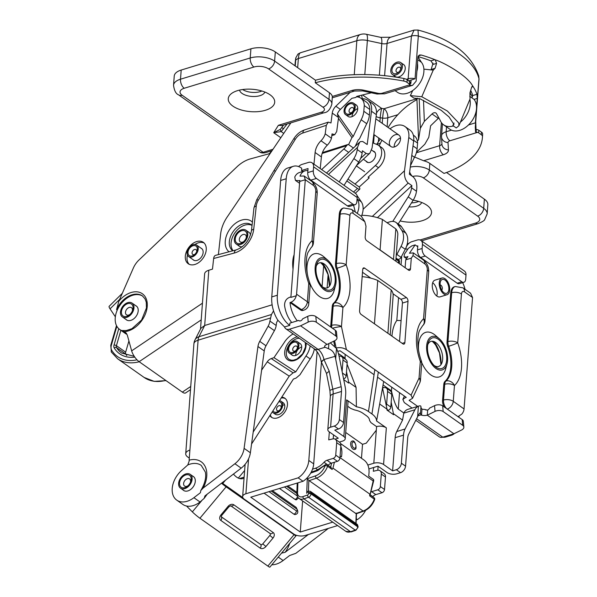 <?xml version="1.0" encoding="UTF-8"?>
<svg xmlns="http://www.w3.org/2000/svg" width="597" height="597" viewBox="0 0 597 597"><rect width="100%" height="100%" fill="white"/><g stroke="black" fill="none" stroke-linecap="round" stroke-linejoin="round"><path stroke-width="0.9" d="M189.204 248.822A5.821 3.963 -54.8 0 0 188.816 255.165A5.821 3.963 -54.8 0 0 194.428 254.688A5.821 3.963 -54.8 0 0 196.883 251.203A5.821 3.963 -54.8 0 0 195.212 245.68A5.821 3.963 -54.8 0 0 189.204 248.822M196.629 251.807A2.91 1.985 -54.8 0 0 195.503 249.434A2.91 1.985 -54.8 0 0 192.659 251.046A2.91 1.985 -54.8 0 0 192.368 254.091A2.91 1.985 -54.8 0 0 194.913 254.247M196.756 253.218A6.985 4.761 -54.8 0 0 196.659 245.106A6.985 4.761 -54.8 0 0 188.749 248.083A6.985 4.761 -54.8 0 0 188.615 256.531A6.985 4.761 -54.8 0 0 196.756 253.218M205.92 246.195A13.097 8.925 -54.8 0 0 203.316 242.322A13.097 8.925 -54.8 0 0 188.473 247.889A13.097 8.925 -54.8 0 0 188.234 263.74A13.097 8.925 -54.8 0 0 200.928 260.702A13.097 8.925 -54.8 0 0 205.92 246.195M204.129 243.009A13.097 8.925 -54.8 0 0 194.898 244.494M187.443 255.083A13.097 8.925 -54.8 0 0 189.159 264.277M413.721 140.377L417.587 143.101A15.238 10.38 -54.8 0 0 414.161 135.728L413.34 135.153M347.544 116.005A7.045 4.798 -54.8 0 0 348.014 116.408A7.045 4.798 -54.8 0 0 355.999 113.408A7.045 4.798 -54.8 0 0 356.125 104.885A7.045 4.798 -54.8 0 0 355.588 104.579M201.032 248.188A7.045 4.798 125.2 0 1 201.57 248.494A7.045 4.798 125.2 0 1 201.435 257.016A7.045 4.798 125.2 0 1 193.458 260.016A7.045 4.798 125.2 0 1 192.988 259.613M125.997 319.462A8.5 5.791 -54.8 0 0 126.519 319.902A8.5 5.791 -54.8 0 0 136.146 316.283A8.5 5.791 -54.8 0 0 136.303 306A8.5 5.791 -54.8 0 0 135.72 305.657M355.245 146.295L358.237 140.004L359.484 138.855L366.715 123.683A17.462 11.895 -54.8 0 0 369.379 115.176L369.849 109.49L364.274 105.565A15.238 10.38 -54.8 0 0 360.842 98.184A15.238 10.38 -54.8 0 0 356.402 96.826M369.849 109.49A15.238 10.38 -54.8 0 0 366.416 102.109L360.842 98.184M366.715 123.683L361.14 119.758L353.185 136.452L351.939 137.601L348.596 144.631L347.82 144.526L346.551 145.698A11.641 7.933 125.2 0 1 343.82 148.981L321.656 169.578M201.196 319.895L139.131 361.692A9.313 3.336 -124 0 1 131.653 350.857L127.616 336.23A17.462 11.895 -54.8 0 0 126.079 332.969L122.907 330.544L126.28 330.551L131.937 328.701L141.601 320.007L146.437 308.007L146.265 302.224L145.056 298.91L142.377 295.896A20.261 13.806 -54.8 0 0 116.549 309.612L118.87 301.179L133.325 268.083A17.462 11.895 -54.8 0 1 139.026 259.949L237.531 166.287A9.313 6.343 -54.8 0 1 238.367 165.556A29.111 19.828 -54.8 0 1 250.344 158.906L270.165 153.474M376.714 144.429L380.498 143.079M411.788 155.421L414.452 157.302L410.467 165.667M361.14 119.758A17.462 11.895 -54.8 0 0 363.804 111.251L369.379 115.176M364.274 105.565L363.804 111.251M116.549 309.612L117.251 310.097A20.261 13.806 -54.8 0 0 119.743 329.514A20.261 13.806 -54.8 0 0 123.042 330.999L126.31 333.305M119.743 329.514L125.318 333.439A20.261 13.806 -54.8 0 0 126.907 334.342M122.907 330.544L122.348 330.514L123.042 330.999M190.495 389.662L185.637 392.93A9.313 3.336 -124 0 1 182.339 392.117L190.734 386.468M139.131 361.692L182.339 392.117M414.452 157.302A17.462 11.895 -54.8 0 0 417.116 148.795L417.587 143.101M142.713 296.142A20.261 13.806 -54.8 0 0 117.251 310.097M337.402 113.915L353.185 136.452M417.385 141.108L417.407 140.907A14.552 9.918 -54.8 0 0 417.102 139.937M176.764 500.137A20.38 13.88 125.2 0 1 182.063 470.078L187.779 464.959L189.182 461.071A2.918 1.604 -107 0 1 189.145 460.168A25.037 17.052 125.2 0 1 203.159 488.055L200.779 490.562L200.42 492.712L193.906 497.697A20.38 13.88 125.2 0 1 176.764 500.137L182.891 504.45A20.38 13.88 -54.8 0 0 200.032 502.01L204.152 498.376L204.95 495.898L241.173 468.152A17.462 11.895 125.2 0 0 250.374 452.765L264.232 350.939A11.641 7.933 125.2 0 1 266.001 345.775L274.404 330.641A11.641 7.933 125.2 0 0 276.18 325.477L276.59 322.455L277.874 320.231M289.709 543.36A22.126 15.074 -54.8 0 1 285.09 552.337L281.553 553.128M233.099 250.718A16.007 10.91 125.2 0 1 235.33 232.255A16.007 10.91 125.2 0 1 252.038 225.375L251.33 224.756A16.007 10.91 -54.8 0 0 233.285 231.442A16.007 10.91 -54.8 0 0 232.726 250.815M417.49 63.491A19.35 13.179 125.2 0 1 416.893 71.312M401.43 88.699A19.35 13.179 125.2 0 1 400.326 89.035M417.781 59.722L421.385 62.26A19.35 13.179 125.2 0 1 418.131 85.431A19.35 13.179 125.2 0 1 397.303 92.214L395.065 90.64M469.891 99.423A19.35 13.179 125.2 0 1 460.847 121.788M453.421 125.952A19.35 13.179 125.2 0 1 443.646 124.848A19.35 13.179 125.2 0 1 440.243 120.445L436.519 113.714A4.075 2.776 125.2 0 0 435.922 113.049A4.075 2.776 125.2 0 0 432.027 113.945L438.295 118.363A4.075 2.776 125.2 0 1 438.832 117.9M469.749 96.318L474.003 99.318A19.35 13.179 125.2 0 1 470.742 122.482A19.35 13.179 125.2 0 1 449.914 129.265L443.646 124.848M271.829 564.769A20.38 13.88 -54.8 0 0 283.112 560.516L289.62 555.523L295.843 553.322L327.596 529.002A17.462 11.895 125.2 0 0 328.335 528.405M248.158 231.785A8.5 5.791 125.2 0 1 248.748 232.129A8.5 5.791 125.2 0 1 250.531 235.024M242.292 246.725A8.5 5.791 125.2 0 1 238.957 246.024A8.5 5.791 125.2 0 1 238.442 245.591M192.801 476.182A8.5 5.791 125.2 0 1 193.391 476.525A8.5 5.791 125.2 0 1 194.592 484.294A8.5 5.791 125.2 0 1 187.674 490.973A8.5 5.791 125.2 0 1 183.6 490.428A8.5 5.791 125.2 0 1 183.085 489.988M244.061 478.07A17.462 9.604 -107 0 1 242.912 478.57A17.462 9.604 -107 0 1 233.457 474.063M331.469 138.25L332.036 133.877L334.738 134.698L336.715 131.519L338.477 117.945L337.38 113.967A8.731 5.948 -54.8 0 1 340.38 109.423L335.85 106.229A8.731 5.948 -54.8 0 0 332.253 113.109L330.984 122.96L328.283 122.131L326.305 125.318L325.201 133.832L331.469 138.25A11.641 7.933 125.2 0 1 327.268 145.183A14.552 9.918 125.2 0 0 321.395 156.921L320.223 168.57M272.128 304.806L204.689 325.484L200.89 328.313L195.025 339.85A10.477 7.604 27 0 1 198.965 336.73L271.441 314.515L269.911 321.059A11.641 7.933 125.2 0 1 268.135 326.231L259.732 341.357L266.001 345.775M189.145 460.168L189.898 450.078A10.477 5.06 -175.7 0 0 185.719 453.72A10.477 5.06 -175.7 0 0 187.801 457.063L189.301 458.115M203.159 488.055L234.905 463.735L241.173 468.152M259.732 341.357A11.641 7.933 125.2 0 0 257.956 346.521L244.098 448.347A17.462 11.895 125.2 0 1 234.905 463.735M335.85 106.229L350.178 92.363M218.39 254.598L220.651 233.957A29.111 19.828 125.2 0 1 227.129 217.084L290.881 122.84M285.09 552.337L308.41 534.479M417.407 140.907L418.557 139.795L420.363 128.295L419.176 98.52M417.303 98.124L416.952 99.617L418.557 139.795M416.952 99.617A58.215 39.663 -54.8 0 0 389.983 124.639L388.08 127.46M376.625 144.392L380.252 139.034M271.441 314.515L273.545 310.865M436.571 63.372L433.235 64.386L430.907 60.857L434.84 59.655A3.224 2.425 -120.8 0 1 435.235 59.849L436.571 63.372A140.049 95.408 125.2 0 1 435.086 68.297L433.221 70.147L421.788 96.744L447.369 111.027L458.787 122.989L458.899 125.758L470.033 99.005L469.943 92.826L472.436 96.818M416.49 152.28L424.833 144.213L428.803 137.295L430.609 125.795L438.295 118.363M423.497 100.289L424.34 121.378L432.027 113.945M424.34 121.378L420.363 128.295M244.636 470.503L238.293 478.078M293.873 258.068L292.754 261.598M417.997 56.864L421.385 62.26M371.349 92.789L356.879 96.363L355.737 97.468L351.857 98.311L340.38 109.423M326.305 125.318L302.858 133.004A11.641 7.933 -54.8 0 0 295.269 139.347L293.814 138.72L273.963 170.585L275.448 171.167L258.292 200.211A11.641 7.933 -54.8 0 0 256.255 206.077L253.725 229.211A21.835 14.873 125.2 0 1 234.255 253.061L213.644 258.501L212.487 269.12L208.801 270.247L204.689 325.484L198.965 336.73A10.477 5.761 -107 0 0 198.092 340.186L189.898 450.078M213.644 258.501A5.821 3.313 -104.8 0 1 215.644 255.329L236.248 249.882A5.821 3.313 75.2 0 0 234.255 253.061M200.517 329.051L204.629 273.881A10.477 5.06 4.3 0 1 208.801 270.247M313.955 164.16L315.119 152.504A14.552 9.918 125.2 0 1 320.992 140.765L327.268 145.183M325.201 133.832A11.641 7.933 125.2 0 1 320.992 140.765M187.779 464.959A22.126 15.074 125.2 0 1 201.234 465.384L205.264 471.936C205.905 474.16 206.637 480.764 200.779 490.562M195.025 339.85A10.477 10.477 0 0 0 193.913 343.82L193.913 343.82A10.477 5.06 4.3 0 1 198.092 340.186L270.322 318.037M299.269 338.238A12.224 8.328 -54.8 0 0 288.15 346.342A12.224 8.328 -54.8 0 0 288.276 358.67A12.224 8.328 -54.8 0 0 289.038 359.319L291.254 360.215L293.343 360.237L296.925 359.036L302.642 353.827L305.5 346.924L305.276 342.469M291.552 354.678A7.045 4.798 -54.8 0 0 292.023 355.081A7.045 4.798 -54.8 0 0 299.754 352.424A7.045 4.798 -54.8 0 0 300.575 343.939A7.045 4.798 -54.8 0 0 300.134 343.566A7.045 4.798 -54.8 0 0 299.597 343.253M251.561 444.019L293.403 379.065L296.045 378.095L299.94 374.804L310.164 358.939A18.776 12.791 -54.8 0 0 314.358 348.864M225.457 480.197L222.741 483.443L242.845 497.592M221.517 483.212A6.985 0.612 39.9 0 0 226.121 486.846L199.913 518.233L267.859 566.075L294.067 534.696A6.985 0.612 39.9 0 0 296.052 535.77A6.985 0.612 39.9 0 0 295.582 534.987M199.913 518.233A6.985 0.612 -140.1 0 1 192.346 511.875L186.54 506.025M296.052 535.77L269.844 567.15A6.985 0.612 -140.1 0 1 267.859 566.075M295.761 371.856L293.12 372.834L289.217 376.117L267.277 361.804A6.985 5.112 -56.9 0 1 271.277 358.588L273.971 357.648L295.761 371.856L305.985 355.991L310.164 358.939M305.985 355.991A18.776 12.791 -54.8 0 0 310.171 345.917M293.142 333.924A18.776 12.791 -54.8 0 0 283.896 343.044L273.971 357.648M226.121 486.846L294.067 534.696M253.188 432.049L289.217 376.117M267.277 361.804L261.62 370.125M221.203 516.703A1.746 1.269 135.2 0 0 221.248 516.741L260.628 544.471A1.746 1.269 135.2 0 0 262.784 543.867L269.851 535.412A1.746 1.269 135.2 0 0 270.068 533.472M221.95 482.883L222.741 483.443M115.348 316.798L110.057 308.843A8.731 1.634 -134.6 0 1 109.147 306.313L122.303 293.314M271.725 151.168L269.09 153.772M134.81 357.148A40.171 27.365 125.2 0 1 114.266 348.044A4.657 3.172 125.2 0 1 114.042 344.984A1.746 0.575 16.2 0 1 116.415 345.693L125.646 352.193A2.91 1.985 -54.8 0 0 125.788 354.103A38.424 26.178 -54.8 0 0 126.751 355.528M125.646 352.193L128.915 340.939M297.925 346.118A5.821 3.963 -54.8 0 0 293.045 342.514A5.821 3.963 -54.8 0 0 288.747 350.245A5.821 3.963 -54.8 0 0 295.082 351.23A5.821 3.963 -54.8 0 0 297.537 347.745A5.821 3.963 -54.8 0 0 297.925 346.118M297.284 348.349A2.91 1.985 -54.8 0 0 297.351 347.961A2.91 1.985 -54.8 0 0 295.037 346.111A2.91 1.985 -54.8 0 0 292.717 349.782A2.91 1.985 -54.8 0 0 295.567 350.79M287.732 348.849A6.985 4.761 -54.8 0 0 289.269 353.073A6.985 4.761 -54.8 0 0 297.187 350.103A6.985 4.761 -54.8 0 0 297.313 341.648A6.985 4.761 -54.8 0 0 291.5 342.439A6.985 4.761 -54.8 0 0 287.732 348.849M189.786 483.548A7.276 4.955 -54.8 0 0 190.667 481.742A7.276 4.955 -54.8 0 0 186.249 474.802A7.276 4.955 -54.8 0 0 179.57 484.286A7.276 4.955 -54.8 0 0 187.6 486.1A7.276 4.955 -54.8 0 0 189.786 483.548M190.428 482.324A4.366 2.978 -54.8 0 0 187.503 478.645A4.366 2.978 -54.8 0 0 183.615 484.167A4.366 2.978 -54.8 0 0 188.07 485.682M180.227 478.615A8.44 5.754 -54.8 0 0 180.503 488.167A8.44 5.754 -54.8 0 0 190.062 484.577A8.44 5.754 -54.8 0 0 190.219 474.361A8.44 5.754 -54.8 0 0 180.227 478.615M128.333 303.492A7.276 4.955 -54.8 0 0 121.43 312.918A7.276 4.955 -54.8 0 0 129.467 314.843A7.276 4.955 -54.8 0 0 132.534 310.485A7.276 4.955 -54.8 0 0 128.333 303.492M132.295 311.067A4.366 2.978 -54.8 0 0 129.631 307.328A4.366 2.978 -54.8 0 0 125.474 312.768A4.366 2.978 -54.8 0 0 129.937 314.425M125.952 317.559A8.44 5.754 -54.8 0 0 133.176 311.082A8.44 5.754 -54.8 0 0 132.086 303.104A8.44 5.754 -54.8 0 0 122.527 306.694A8.44 5.754 -54.8 0 0 122.37 316.91A8.44 5.754 -54.8 0 0 125.952 317.559M243.621 230.546A7.276 4.955 -54.8 0 0 235.24 239.218A7.276 4.955 -54.8 0 0 243.307 241.949A7.276 4.955 -54.8 0 0 246.374 237.591A7.276 4.955 -54.8 0 0 243.621 230.546M246.136 238.173A4.366 2.978 -54.8 0 0 244.345 234.397A4.366 2.978 -54.8 0 0 239.322 239.382A4.366 2.978 -54.8 0 0 243.777 241.531M238.099 244.733A8.44 5.754 -54.8 0 0 246.539 239.181A8.44 5.754 -54.8 0 0 245.927 230.211A8.44 5.754 -54.8 0 0 236.367 233.8A8.44 5.754 -54.8 0 0 236.203 244.016A8.44 5.754 -54.8 0 0 238.099 244.733M346.633 106.318A5.821 3.963 -54.8 0 0 345.648 113.064A5.821 3.963 -54.8 0 0 351.424 112.796A5.821 3.963 -54.8 0 0 353.879 109.311A5.821 3.963 -54.8 0 0 352.454 103.878A5.821 3.963 -54.8 0 0 346.633 106.318M353.625 109.915A2.91 1.985 -54.8 0 0 352.626 107.572A2.91 1.985 -54.8 0 0 349.872 108.848A2.91 1.985 -54.8 0 0 349.29 112.079A2.91 1.985 -54.8 0 0 351.909 112.355M353.23 112.057A6.985 4.761 -54.8 0 0 353.655 103.214A6.985 4.761 -54.8 0 0 345.738 106.184A6.985 4.761 -54.8 0 0 345.611 114.639A6.985 4.761 -54.8 0 0 353.23 112.057M372.938 151.019A6.403 4.366 125.2 0 1 374.17 151.534A6.403 4.366 125.2 0 1 375.095 152.571A6.403 4.366 125.2 0 1 373.423 160.071A6.403 4.366 125.2 0 1 366.797 162.003A6.403 4.366 125.2 0 1 365.901 161.018M372.737 142.84L377.177 144.616A13.97 9.522 125.2 0 1 378.528 145.34L381.662 147.549A13.97 9.522 125.2 0 1 378.513 167.735L368.103 177.205L369.147 177.943L359.207 186.988L347.991 179.093M378.528 145.34A13.97 9.522 125.2 0 1 375.379 165.526L355.021 184.048M369.147 177.943L368.513 176.831M353.521 192.018L357.476 188.421L346.835 180.928M357.476 188.421A6.985 1.59 47.7 0 0 359.722 189.212A6.985 1.59 47.7 0 0 359.207 186.988M269.881 415.579A11.641 7.933 -54.8 0 0 271.441 417.258A11.641 7.933 -54.8 0 0 277.374 417.915A11.641 7.933 -54.8 0 0 286.575 408.669A11.641 7.933 -54.8 0 0 284.851 398.221A11.641 7.933 -54.8 0 0 281.724 397.192M285.351 398.617A11.641 7.933 -54.8 0 0 281.194 398.02M270.292 414.937A11.641 7.933 -54.8 0 0 271.986 417.594M400.505 138.094A6.985 4.761 -54.8 0 0 400.274 138.161A6.985 4.761 -54.8 0 0 394.236 146.996M395.393 134.721A6.985 4.761 -54.8 0 0 389.871 140.273A6.985 4.761 -54.8 0 0 390.908 146.541A6.985 4.761 -54.8 0 0 398.826 143.564A6.985 4.761 -54.8 0 0 398.953 135.116A6.985 4.761 -54.8 0 0 395.393 134.721M352.051 116.646A6.985 4.761 125.2 0 1 357.715 108.602M295.716 355.446A6.985 4.761 125.2 0 1 301.724 346.917M283.493 405.072A6.985 4.761 125.2 0 1 284.612 404.856M272.262 411.885A6.985 4.761 -54.8 0 0 273.083 412.714A6.985 4.761 -54.8 0 0 277.157 412.923A6.985 4.761 -54.8 0 0 282.269 407.266A6.985 4.761 -54.8 0 0 281.127 401.288L283.217 402.766A6.985 4.761 125.2 0 1 283.082 411.214A6.985 4.761 125.2 0 1 275.172 414.184M321.44 362.185L313.694 463.884A17.462 11.895 125.2 0 1 303.037 481.279L250.777 497.197L300.261 532.039L302.627 500.928M279.463 488.458L295.03 499.42A4.075 2.246 73.1 0 0 296.493 499.764L298.537 497.973M264.061 493.152L293.911 514.174A4.075 2.246 73.1 0 0 295.366 514.51C298.396 513.756 298.582 511.323 295.933 507.211A2.91 1.985 -54.8 0 1 296.582 508.89L271.165 490.988M390.035 128.833A17.462 11.895 125.2 0 1 404.99 126.549A17.462 11.895 125.2 0 1 408.781 137.504L404.482 170.772C404.087 176.331 405.333 180.421 408.221 183.033L411.885 185.615L377.438 217.651M300.261 532.039L332.753 522.144M411.885 185.615L411.602 187.824A17.462 11.895 125.2 0 1 408.206 196.898L392.774 221.39M248.561 458.839L245.897 493.764L298.157 477.846L303.037 481.279M317.104 351.655L308.813 460.451A17.462 11.895 125.2 0 1 298.157 477.846M323.634 265.941L322.074 286.426M361.663 98.766A17.462 11.895 -54.8 0 1 367.7 100.289A17.462 11.895 -54.8 0 1 371.491 111.251L367.2 144.519L362.692 141.482L360.461 141.601L359.7 142.146L357.521 147.332L357.237 149.541A17.462 11.895 125.2 0 1 353.849 158.623L339.171 181.913M379.214 145.825L381.864 140.168M360.633 158.392L366.058 153.347L368.05 153.989L369.901 153.138L372.08 147.952L376.371 114.684A17.462 11.895 -54.8 0 0 372.58 103.729L367.7 100.289M337.633 525.576L305.134 535.479A8.149 3.925 -175.6 0 1 293.754 534.024L244.27 499.182A8.149 3.925 -175.6 0 1 242.651 496.577L245.106 464.339M404.99 126.549L409.863 129.982A17.462 11.895 125.2 0 1 413.654 140.937L409.363 174.205L413.02 176.787C415.908 179.398 417.154 183.488 416.758 189.048L416.475 191.256A17.462 11.895 125.2 0 1 413.087 200.338L398.184 223.987M356.275 518.771L357.394 519.562A17.462 11.895 125.2 0 0 365.618 510.338M366.058 153.347L362.401 150.765L362.118 152.974A17.462 11.895 125.2 0 1 358.73 162.056L344.051 185.354M356.237 519.912L357.394 519.562M328.096 274.836L327.104 287.933M245.897 493.764A8.149 3.925 -175.6 0 0 242.651 496.577M312.529 469.152L315.537 468.242A18.082 12.321 -54.8 0 0 324.044 462.272A5.821 3.963 -54.8 0 1 327.044 460.265L333.223 458.384A2.91 1.985 -54.8 0 0 335.738 455.13L336.693 442.668A5.821 3.963 -54.8 0 0 335.395 439.325A5.821 3.963 -54.8 0 0 332.716 438.922L328.731 439.87L329.335 431.922M342.991 360.013A5.821 3.963 -54.8 0 0 341.693 356.67L345.872 359.61A5.821 3.963 -54.8 0 1 347.17 362.954L342.991 360.013L342.111 371.498M341.693 356.67A5.821 3.963 -54.8 0 0 339.081 356.245M357.073 198.808L357.133 198.905A17.462 11.895 125.2 0 1 357.207 213.375M385.475 477.018L381.296 474.078A5.821 3.963 -54.8 0 0 379.998 470.727L384.177 473.675A5.821 3.963 -54.8 0 1 385.475 477.018L384.528 489.488A2.91 1.985 -54.8 0 1 382.005 492.734L377.826 489.794L371.64 491.674A5.821 3.963 -54.8 0 0 370.909 491.958M377.826 489.794A2.91 1.985 -54.8 0 0 380.341 486.54L381.296 474.078M379.998 470.727A5.821 3.963 -54.8 0 0 377.319 470.324L373.334 471.279L373.625 467.503M386.244 405.445A2.91 1.985 -54.8 0 0 386.625 404.132L387.587 391.423A5.821 3.963 -54.8 0 0 386.296 388.072A5.821 3.963 -54.8 0 0 383.326 387.752L382.543 387.99M387.035 222.688L390.042 221.778A11.641 7.933 125.2 0 1 395.975 222.427L400.154 225.375A11.641 7.933 125.2 0 1 401.565 226.815L405.915 233.255A17.462 11.895 125.2 0 1 405.244 249.307L401.057 257.367L396.871 254.419A2.91 1.985 125.2 0 1 396.236 255.329M396.871 254.419L401.065 246.367A17.462 11.895 125.2 0 0 401.736 230.308L397.386 223.875A11.641 7.933 125.2 0 0 395.975 222.427M356.961 195.413L356.961 195.406A11.641 7.933 125.2 0 1 356.961 195.413L361.312 201.846A17.462 11.895 125.2 0 1 361.394 216.323M347.17 362.954L346.2 375.67L342.409 373.006M343.596 378.953L343.685 378.923A2.91 1.985 -54.8 0 0 346.2 375.67M333.522 434.87L333.216 438.832M328.126 465.332A18.082 12.321 -54.8 0 0 328.231 465.22A5.821 3.963 -54.8 0 1 331.223 463.212L337.402 461.324A2.91 1.985 -54.8 0 0 339.924 458.078L340.872 445.608A5.821 3.963 -54.8 0 0 339.574 442.265L335.395 439.325M317.776 469.817L315.537 468.242M401.057 257.367A2.91 1.985 125.2 0 1 397.46 259.091A2.91 1.985 125.2 0 1 397.303 258.956M387.617 410.535L388.289 410.333A2.91 1.985 -54.8 0 0 390.804 407.079L391.774 394.363A5.821 3.963 -54.8 0 0 390.475 391.02L386.296 388.072M378.117 466.272L377.819 470.235M382.005 492.734L375.826 494.614A5.821 3.963 -54.8 0 0 372.827 496.622L370.2 494.771M370.058 494.861L373.759 480.503L373.506 479.466L368.633 476.025A23.29 15.865 -54.8 0 0 363.812 459.921L340.588 443.571M369.625 494.779L369.759 495.958L373.177 480.973A23.29 15.865 -54.8 0 0 373.506 479.466M334.417 462.235L332.939 468.13L332.111 469.451L330.604 467.302M340.089 455.929L341.454 456.884A23.29 15.865 -54.8 0 0 340.82 446.317M355.857 523.382L356.222 513.711A1.746 0.925 -109.3 0 1 355.872 513.547L363.103 511.017A14.552 9.918 -54.8 0 0 374.282 499.144L369.759 495.958M332.111 469.451L327.589 466.264A14.552 9.918 125.2 0 1 316.41 478.137L309.179 480.667L355.872 513.547M309.179 480.667A1.746 0.925 -109.3 0 1 308.828 480.339L308.433 490.988M356.222 513.711L356.036 513.107L356.222 513.711M297.903 482.846L297.537 492.562A6.985 4.761 -54.8 0 0 302.91 496.629L307.567 494.995A1.164 0.791 -54.8 0 0 308.537 493.667L308.574 492.659A1.164 0.791 -54.8 0 0 307.686 491.98A1.164 0.791 -54.8 0 0 306.709 493.301L308.045 491.107L310.365 491.338A2.91 1.985 125.2 0 1 311.022 492.906L357.715 525.785A2.91 1.985 -54.8 0 0 357.058 524.226L310.365 491.338M306.709 493.301L307.254 478.749L308.828 480.339M272.926 410.848A5.821 3.963 -54.8 0 0 278.896 410.87A5.821 3.963 -54.8 0 0 281.344 407.385A5.821 3.963 -54.8 0 0 278.806 401.721M281.097 407.99A2.91 1.985 -54.8 0 0 278.821 405.766A2.91 1.985 -54.8 0 0 276.53 409.438A2.91 1.985 -54.8 0 0 279.381 410.43M281.127 401.288A6.985 4.761 -54.8 0 0 279.471 400.691M418.684 201.428A12.806 6.171 4.4 0 1 417.042 202.04A12.806 6.171 4.4 0 1 411.49 202.868M400.109 220.935A23.29 11.224 -175.6 0 0 431.474 211.525A23.29 11.224 -175.6 0 0 413.191 200.167M408.952 206.89A12.806 6.179 -175.6 0 0 416.728 206.107A12.806 6.179 -175.6 0 0 421.669 202.465M261.874 91.005A12.806 6.171 4.4 0 1 260.232 91.617A12.806 6.171 4.4 0 1 242.643 89.543M265.419 110.273A23.29 11.224 4.4 0 1 239.695 109.467A23.29 11.224 4.4 0 1 228.464 97.587A23.29 11.224 4.4 0 1 252.337 89.266A23.29 11.224 4.4 0 1 274.672 101.102A23.29 11.224 4.4 0 1 265.419 110.273M264.867 92.042A12.806 6.171 4.4 0 1 259.926 95.684A12.806 6.171 4.4 0 1 247.076 95.639A12.806 6.171 4.4 0 1 239.531 90.117M394.677 76.095A7.336 5 -54.8 0 0 395.154 76.506A7.336 5 -54.8 0 0 403.468 73.386A7.336 5 -54.8 0 0 403.602 64.513A7.336 5 -54.8 0 0 403.057 64.2M287.097 123.997L281.18 131.601L273.724 132.713L278.381 125.31L321.417 112.199A7.567 3.649 -175.6 0 0 322.932 107.169L268.568 68.894A10.477 5.052 -175.6 0 0 253.934 67.021L184.219 88.259A10.477 5.052 -175.6 0 0 182.122 95.221L263.135 152.272A6.985 4.761 -54.8 0 1 259.583 151.884L178.563 94.833C175.966 93.908 174.287 90.714 173.54 85.244A17.462 8.418 4.4 0 1 180.503 79.207L250.218 57.976A17.462 8.418 4.4 0 1 274.613 61.088L328.969 99.371L329.477 92.759L315.283 82.767A107.706 51.917 4.4 0 1 403.729 81.05A5.821 2.806 4.4 0 1 406.982 82.364L409.49 84.132A2.91 1.403 4.4 0 1 410.02 84.744L409.721 85.587L412.624 85.289L416.146 81.132L418.004 56.722L419.445 54.999L421.198 55.021L418.243 55.924M434.84 59.655A101.005 48.685 -175.6 0 0 421.198 55.021M435.235 59.849C442.944 62.103 466.944 75.2 472.6 85.804L473.063 86.677L471.734 87.087M470.69 90.401A96.348 46.447 -175.6 0 1 472.615 95.147A6.985 3.366 4.4 0 1 472.69 95.58L476.958 94.281A101.005 48.685 -175.6 0 0 472.6 85.804M476.958 94.281L477.249 98.43L474.07 99.4M468.511 124.945L475.391 122.848L476.369 109.952M476.555 107.557L477.249 98.43M475.391 122.848L478.966 78.752L478.734 75.938C471.279 54.133 451.033 38.835 417.997 30.037L418.34 35.701L415.057 78.767L408.632 80.849M433.318 70.118L423.9 69.155M458.899 125.758L456.265 127.952L452.854 125.557L453.981 124.43L449.078 116.99L441.228 110.326L420.146 98.848L413.833 98.072L410.348 95.617L412.743 90.505M469.943 92.826A139.899 95.304 -54.8 0 0 471.421 87.908C471.831 86.438 472.376 86.035 473.063 86.677L472.466 86.304M421.788 96.744L410.348 95.617M431.012 69.909L433.064 63.17M471.943 97.863L472.69 95.58M454.056 123.042L452.854 125.557M430.907 60.857A96.348 46.447 -175.6 0 0 418.019 56.596M475.757 129.549A101.005 48.685 -175.6 0 0 475.302 127.146L475.57 131.959L475.757 129.549L476.294 129.564A2.91 1.403 -175.6 0 1 478.816 130.273L481.495 132.161A5.821 2.806 -175.6 0 1 482.66 133.952A107.706 51.917 -175.6 0 1 482.592 135.146L482.398 137.691A107.706 51.917 4.4 0 1 444.026 173.421L429.833 163.421L429.325 170.033L483.689 208.316L484.383 199.159L446.541 172.511M329.477 92.759A14.552 7.015 4.4 0 1 332.313 96.46L352.051 90.453A12.806 6.171 4.4 0 1 363.648 90.192L378.058 93.289A4.657 2.246 -175.6 0 0 382.274 93.192L410.02 84.744L409.9 85.401M475.57 131.959L477.615 132.347A2.91 1.403 4.4 0 1 478.622 132.818L481.301 134.706A5.821 2.806 4.4 0 1 482.466 136.497A107.706 51.917 4.4 0 1 482.398 137.691M477.615 132.347L449.877 140.795A4.657 2.246 -175.6 0 0 448.019 142.556L448.451 149.907A12.806 6.171 4.4 0 1 443.34 154.742L423.609 160.75A14.552 7.015 4.4 0 1 429.833 163.421M476.078 130.236L475.727 121.557L475.302 126.9M420.072 239.979L475.548 223.084A10.477 5.052 -175.6 0 0 477.645 216.121A6.985 4.761 125.2 0 0 483.689 208.316A17.462 8.418 4.4 0 1 487.159 213.89L487.853 204.734A17.462 8.418 -175.6 0 0 484.383 199.159M410.072 85.028L410.266 82.52A2.91 1.403 -175.6 0 0 409.684 81.595L407.176 79.826A5.821 2.806 -175.6 0 0 403.923 78.505A107.706 51.917 -175.6 0 0 315.477 80.222L275.314 51.932A17.462 8.418 -175.6 0 0 250.912 48.82L181.197 70.05A17.462 8.418 -175.6 0 0 174.234 76.088L173.54 85.244M315.283 82.767L315.477 80.222M406.982 82.364L407.176 79.826M271.142 151.742L270.359 151.19M322.932 107.169A6.985 4.761 -54.8 0 0 328.969 99.371A14.552 7.015 4.4 0 1 331.865 104.012L332.313 96.46M423.609 160.75L414.602 157.026M406.363 79.311L408.147 78.767L411.408 36.044A6.985 3.366 -175.6 0 1 418.31 36.044A101.005 48.685 -175.6 0 1 478.966 78.752A6.985 3.366 4.4 0 1 479.01 79.274L475.727 121.557A6.985 3.366 4.4 0 1 475.757 121.997A6.985 3.366 4.4 0 1 475.742 122.094M361.588 95.214L362.312 98.736M362.588 94.968L381.67 108.4A6.985 0.642 -82.7 0 0 380.214 117.788L379.916 121.706M382.229 123.34L382.632 118.094A6.985 0.642 97.3 0 1 384.08 108.714L417.184 98.632M358.685 97.154L359.834 95.639M280.821 137.713L273.724 132.713L280.351 129.325L283.612 125.057M278.381 125.31L281.948 125.564L323.917 112.781C327.589 112.482 330.238 109.557 331.865 104.012M379.371 75.215L381.781 43.581L367.386 40.484A11.641 2.784 102.1 0 0 366.252 34.245A11.641 11.641 0 0 0 360.416 34.484L300.366 52.782M300.784 52.752C299.53 52.7 298.716 54.626 298.366 58.528L297.664 67.677M366.252 34.245L380.655 37.342L390.632 37.23A11.641 6.418 73.1 0 0 387.057 43.462L411.408 36.044L414.072 30.089L417.997 30.037M300.373 52.775L297.97 54.051L295.746 57.999L294.993 65.789M283.62 128.87L281.791 127.609L283.344 125.139M283.739 133.407L281.18 131.601A6.985 1.463 49.1 0 1 280.351 129.325M394.572 64.886A5.821 3.963 -54.8 0 0 392.341 72.252A5.821 3.963 -54.8 0 0 398.386 72.416A5.821 3.963 -54.8 0 0 400.841 68.931A5.821 3.963 -54.8 0 0 399.856 63.73A5.821 3.963 -54.8 0 0 394.572 64.886M400.594 69.536A2.91 1.985 -54.8 0 0 399.826 67.289A2.91 1.985 -54.8 0 0 397.326 67.946A2.91 1.985 -54.8 0 0 396.139 71.468A2.91 1.985 -54.8 0 0 398.871 71.976M399.132 73.125A7.276 4.955 -54.8 0 0 400.788 62.603A7.276 4.955 -54.8 0 0 392.542 65.692A7.276 4.955 -54.8 0 0 392.408 74.498A7.276 4.955 -54.8 0 0 399.132 73.125M350.663 443.452A4.366 2.403 73.1 0 0 352.014 448.116A4.366 2.403 73.1 0 0 354.924 449.295C357.521 449.698 355.133 439.474 352.417 441.064A4.366 2.403 73.1 0 0 350.663 443.452M294.134 254.673A26.201 14.432 73.1 0 0 293.03 269.157M347.7 406.266L350.82 408.467L354.476 409.915A16.261 7.836 -175.6 0 1 362.849 413.221L366.334 415.676A16.261 7.836 -175.6 0 1 369.58 420.549L370.998 422.676L376.588 426.616A6.985 3.366 4.4 0 1 386.349 427.855L383.558 464.481L392.617 470.861L396.341 469.727A5.821 3.963 -54.8 0 0 401.371 463.227L403.512 435.131A18.626 10.261 -106.9 0 1 405.079 428.989L414.893 409.766A18.626 10.261 -106.9 0 1 418.415 406.176L407.893 409.341A18.626 10.261 73.1 0 0 403.833 412.982L398.274 409.064C395.96 406.624 393.684 400.557 391.453 390.863L391.729 387.169M448.168 435.526A23.29 12.828 73.1 0 0 451.384 435.288A23.29 12.828 73.1 0 0 454.317 433.579M459.041 416.288L458.959 417.325M390.177 334.895L393.154 295.791A30.275 14.589 -175.6 0 0 391.184 289.918L387.878 333.283M391.184 289.918L377.744 280.456L374.438 323.813M377.744 280.456A30.275 14.589 -175.6 0 0 362.155 276.627M361.812 215.293A30.275 14.589 4.4 0 1 382.393 219.427L380.065 249.942A30.275 14.589 -175.6 0 0 379.602 249.747M393.714 259.68A30.275 14.589 -175.6 0 0 393.505 259.404L395.833 228.89A30.275 14.589 4.4 0 1 397.803 234.763L395.796 261.15M401.371 463.227L405.557 466.167L407.691 438.079A11.641 6.418 -106.9 0 1 408.676 434.235L417.609 416.736L418.415 406.176C420.355 405.482 421.169 405.818 420.855 407.169L421.572 408.751A5.821 2.806 -175.6 0 0 421.975 409.072A5.821 2.806 -175.6 0 0 425.139 409.445L426.042 410.079M307.731 172.608L313.306 170.906A5.821 3.209 73.1 0 0 316.403 178.443L310.828 180.145A5.821 3.209 -106.9 0 1 307.731 172.608L308.037 168.533L301.53 170.518L302.88 171.466M284.56 326.962A6.985 4.761 -54.8 0 0 285.881 328.813A6.985 4.761 -54.8 0 0 289.441 329.201L300.597 325.805L308.216 322.074L307.701 316.358L302.686 318.813A2.91 1.985 -54.8 0 1 299.015 320.708A2.91 1.985 -54.8 0 1 298.716 320.417L289.903 323.104L289.732 325.387L284.56 326.962L277.903 320.276A23.29 12.828 -106.9 0 1 271.769 296.925L280.642 180.458L286.217 178.757A23.29 12.828 -106.9 0 1 293.373 166.294A23.29 12.828 -106.9 0 1 301.709 168.227L301.53 170.518M286.217 178.757L277.344 295.231A23.29 12.828 -106.9 0 0 289.732 325.387M361.469 458.272L362.528 444.31L366.252 443.175L376.319 430.176L376.588 426.616M345.7 432.459L362.528 444.31M401.721 256.091L401.05 264.852M398.55 297.657L396.818 320.432A39.006 21.492 -106.9 0 0 391.945 336.148M383.058 384.953L391.453 390.863M399.311 263.62L399.52 260.822L396.005 258.344M338.402 353.506L345.081 358.207L345.126 354.349M442.653 437.205L444.071 437.288A23.29 12.828 73.1 0 0 445.81 436.989L451.384 435.288M437.885 348.484A26.201 14.432 73.1 0 0 432.138 341.215M330.313 342.872L336.477 348.476A18.626 10.261 -106.9 0 1 339.111 356.402L345.148 386.789A18.626 10.261 -106.9 0 1 345.67 394.401L343.529 422.489A5.821 3.963 125.2 0 1 338.492 428.997L334.313 426.049A5.821 3.963 -54.8 0 0 339.35 419.549L343.529 422.489M336.477 348.476L335.671 359.036L341.163 386.699A11.641 6.418 -106.9 0 1 341.491 391.453L339.35 419.549M465.697 279.157L466.003 275.09L422.452 244.412L422.139 248.486A5.821 3.209 73.1 0 0 425.236 256.023L461.824 281.791A5.821 3.209 73.1 0 0 463.906 282.269A5.821 3.209 73.1 0 0 465.697 279.157M395.833 228.89L382.393 219.427M405.423 248.964A5.821 2.806 4.4 0 1 407.729 249.27M383.558 464.481A6.985 3.366 -175.6 0 0 373.804 463.235L367.834 465.048M368.879 468.951L377.983 466.175L387.043 472.555A6.985 3.366 -175.6 0 0 396.804 473.802L400.52 472.667L396.341 469.727M326.514 373.453L329.208 371.185L332.798 389.244A11.641 6.418 -106.9 0 1 333.119 394.005L330.596 427.183A6.985 3.366 -175.6 0 0 327.813 429.594A6.985 3.366 -175.6 0 0 329.201 431.825L338.26 438.205L335.133 439.161M330.596 427.183L334.313 426.049M339.335 442.093L342.439 441.146A6.985 3.366 -175.6 0 0 345.223 438.735A6.985 3.366 -175.6 0 0 343.835 436.504L334.775 430.124L338.492 428.997M422.452 244.412A6.985 4.761 -54.8 0 0 420.892 240.404A6.985 4.761 -54.8 0 0 417.333 240.009L411.758 241.71A6.985 4.761 -54.8 0 0 405.781 248.979M416.87 246.113L417.803 245.83L417.49 249.897L422.139 248.486M391.177 402.154L393.587 414.736L386.968 410.072L387.035 409.191L379.677 404.005L376.58 420.975L386.349 427.855M376.58 420.975A23.268 11.216 -175.6 0 0 371.938 413.967L368.453 411.52A23.268 11.216 -175.6 0 0 356.402 406.766L356.073 387.386L347.073 364.177M343.835 436.504L346.626 399.886L356.402 406.766M346.626 399.886A6.985 3.366 4.4 0 1 348.014 402.117L345.223 438.735M405.557 466.167A5.821 3.963 125.2 0 1 400.52 472.667M393.505 259.404L380.065 249.942M280.642 180.458A23.29 12.828 -106.9 0 1 287.791 167.996L293.373 166.294M324.701 346.088L324.641 346.954A5.821 2.806 -175.6 0 0 325.111 347.253L328.484 348.738L328.88 343.573M335.671 359.036A64.946 53.334 -88.7 0 0 335.081 356.327C334.238 352.573 332.036 350.043 328.484 348.738M329.208 371.185L324.037 359.692A6.985 2 -24.2 0 0 321.656 362.648L321.201 361.648L323.94 359.528L335.081 356.327M324.641 346.954A5.821 2.806 4.4 0 1 324.596 346.514A5.821 2.806 4.4 0 1 326.917 344.506L334.693 340.723A5.821 3.321 174.9 0 0 337.007 337.745A5.821 3.321 174.9 0 0 335.857 335.992L316.343 322.246A5.821 3.321 174.9 0 0 308.216 322.074M300.597 325.805L327.081 344.454M313.306 170.906L313.612 166.839A6.985 4.761 -54.8 0 0 312.059 162.824A6.985 4.761 -54.8 0 0 308.5 162.436L301.992 164.414A6.985 4.761 -54.8 0 0 298.627 166.578M312.059 162.824L355.618 193.495A6.985 4.761 125.2 0 1 357.17 197.51L313.612 166.839M355.073 204.696L349.499 206.39A5.821 3.209 -106.9 0 1 347.409 205.913L352.991 204.211A5.821 3.209 73.1 0 0 355.073 204.696A5.821 3.209 73.1 0 0 356.864 201.577L357.17 197.51M420.892 240.404L464.451 271.075A6.985 4.761 125.2 0 1 466.003 275.09M416.587 418.736L442.765 437.168L453.914 433.773L461.533 430.041A5.821 3.321 174.9 0 0 463.847 427.064A5.821 3.321 174.9 0 0 462.69 425.31L462.182 419.594A5.821 3.321 -5.1 0 1 463.339 421.348L463.847 427.064M442.765 437.168A6.985 4.761 125.2 0 1 439.205 436.78L415.796 420.295M427.437 415.124L435.049 411.393L434.541 405.676L429.527 408.132A2.91 1.985 125.2 0 1 427.668 410.064L427.273 415.176L453.914 433.773M427.273 415.176A5.821 2.806 4.4 0 1 421.512 415.169A5.821 2.806 -175.6 0 1 421.109 414.855L420.176 412.9M420.325 413.639L420.378 413.445C420.489 412.333 419.848 412.855 418.437 415.027A64.946 26.872 145.6 0 1 417.609 416.736M326.38 269.963A26.201 14.432 73.1 0 0 320.634 262.695M392.617 470.861L395.147 437.683A18.626 10.261 -106.9 0 1 396.714 431.541L402.55 420.116L403.833 412.982M346.499 371.774L348.708 382.199L356.073 387.386M348.708 382.199L348.641 383.08L343.723 379.625M393.662 413.855L402.55 420.116M345.439 359.304L345.081 358.207M298.716 320.417L299.388 320.887M382.699 386.975L383.67 387.662M387.035 409.191L382.528 387.931M398.445 263.016L398.595 261.105L395.938 259.24M398.595 261.105L399.52 260.822M310.828 180.145L347.409 205.913M352.991 204.211L316.403 178.443M463.906 282.269L459.257 283.687A5.821 3.209 -106.9 0 1 457.175 283.202L420.587 257.441A5.821 3.209 -106.9 0 1 417.49 249.897M335.857 335.992L335.342 330.275L315.828 316.529L316.343 322.246M335.342 330.275A5.821 3.321 -5.1 0 1 336.499 332.036L337.007 337.745M307.701 316.358A5.821 3.321 -5.1 0 1 315.828 316.529M434.541 405.676A5.821 3.321 -5.1 0 1 442.668 405.848L462.182 419.594M442.668 405.848L443.183 411.564L462.69 425.31M443.183 411.564A5.821 3.321 174.9 0 0 435.049 411.393M421.975 409.072L421.512 415.169M427.668 410.064L425.557 409.818M401.094 320.582L396.818 320.432M316.238 266.255A13.097 7.216 -106.9 0 1 324.977 264.598A13.097 7.216 -106.9 0 1 331.126 280.926A13.097 7.216 -106.9 0 1 330.708 283.426A13.097 7.216 -106.9 0 1 322.537 286.926M335.193 281.441A16.007 8.821 -106.9 0 1 323.544 287.896A16.007 8.821 -106.9 0 1 316.537 264.889A16.007 8.821 -106.9 0 1 327.79 261.59A16.007 8.821 -106.9 0 1 335.193 281.441M427.743 344.775A13.097 7.216 -106.9 0 1 436.482 343.126A13.097 7.216 -106.9 0 1 442.631 359.446A13.097 7.216 -106.9 0 1 442.22 361.946A13.097 7.216 -106.9 0 1 434.041 365.446M446.698 359.961A16.007 8.821 -106.9 0 1 435.049 366.416A16.007 8.821 -106.9 0 1 428.042 343.409A16.007 8.821 -106.9 0 1 439.295 340.111A16.007 8.821 -106.9 0 1 446.698 359.961M439.37 338.812A17.462 9.619 73.1 0 0 426.661 345.85A17.462 9.619 73.1 0 0 434.743 367.506A17.462 9.619 73.1 0 0 447.019 363.916A17.462 9.619 73.1 0 0 439.37 338.812L435.474 335.432A23.29 12.828 73.1 0 0 418.527 344.812A23.29 12.828 73.1 0 0 418.654 350.924M421.691 362.491A23.29 12.828 73.1 0 0 434.907 376.916A23.29 12.828 73.1 0 0 445.668 368.894L447.019 363.916M327.865 260.292A17.462 9.619 73.1 0 0 315.156 267.329A17.462 9.619 73.1 0 0 323.238 288.985A17.462 9.619 73.1 0 0 335.507 285.388A17.462 9.619 73.1 0 0 327.865 260.292L323.97 256.911A23.29 12.828 73.1 0 0 307.022 266.292A23.29 12.828 73.1 0 0 307.492 274.829M309.977 283.478A23.29 12.828 73.1 0 0 323.238 298.351A23.29 12.828 73.1 0 0 334.163 290.373L335.507 285.388M300.403 309.858L301.328 309.574A6.985 3.851 -106.9 0 0 303.828 310.156L302.903 310.44A6.985 3.851 -106.9 0 1 300.403 309.858L290.008 302.545L290.94 302.261C293.567 301.157 295.343 298.985 296.276 295.746A6.985 4.761 -54.8 0 0 296.575 294.172L307.373 301.776L308.768 283.433A6.985 0.537 -19.9 0 0 309.761 282.762C304.679 268.859 306.164 255.531 308.186 252.143L311.074 247.695A6.985 6.985 0 0 0 313.41 243.001L317.171 193.637A6.985 3.366 4.4 0 0 315.783 191.406A4.657 2.567 73.1 0 0 313.306 185.376L305.291 179.734L304.149 176.011L299.985 176.13A20.373 11.224 73.1 0 1 305.045 170.809A20.373 11.224 73.1 0 1 307.88 170.608M290.94 302.261L301.328 309.574A6.985 4.761 125.2 0 0 307.373 301.776A6.985 3.366 4.4 0 1 308.761 304.007L310.156 285.664A6.985 3.366 4.4 0 0 308.768 283.433A37.551 20.686 -106.9 0 1 312.022 240.77A6.985 5.657 48.5 0 1 311.074 247.695M417.654 406.363L409.117 400.348L412.527 398.318L411.072 395.162L419.049 378.05L420.31 361.469A6.985 0.537 -19.9 0 0 421.31 360.789C416.221 346.894 417.706 333.559 419.728 330.171L422.616 325.731A6.985 6.985 0 0 0 424.952 321.029L428.676 272.157A6.985 3.366 4.4 0 0 427.288 269.926A4.657 2.567 73.1 0 0 424.81 263.896L413.02 255.591L413.34 252.897L409.467 253.225L415.131 244.889L411.878 245.874L408.318 248.397L404.385 254.203L404.065 256.897L407.505 257.203M412.527 398.318L419.803 382.707A6.985 4.97 25 0 0 419.049 378.05A6.985 3.366 4.4 0 1 420.437 380.282L421.706 363.692A6.985 3.366 4.4 0 0 420.31 361.469A37.551 20.686 -106.9 0 1 423.564 318.798A6.985 5.657 48.5 0 1 422.616 325.731M290.918 296.888L289.993 297.172C286.373 298.515 284.568 301.254 284.56 305.403A20.373 11.224 -106.9 0 0 291.754 322.537M290.008 302.545A20.373 11.224 73.1 0 0 297.336 320.835M441.937 278.03L434.959 280.157A8.731 4.813 73.1 0 0 432.907 289.911A8.731 4.813 73.1 0 0 440.049 296.866L447.019 294.739A8.731 4.813 73.1 0 0 449.593 287.299A8.731 4.813 73.1 0 0 444.698 278.523A8.731 4.813 73.1 0 0 441.937 278.03A8.731 4.813 73.1 0 0 439.877 287.791A8.731 4.813 73.1 0 0 447.019 294.739M432.691 282.717A8.731 4.813 -106.9 0 1 437.153 293.888A8.731 4.813 -106.9 0 1 436.743 296.008M353.551 205.159L355.327 212.047M334.678 345.76L333.701 341.208M330.775 327.059A6.985 3.851 -106.9 0 1 330.775 325.634L332.23 306.522A6.985 3.851 -106.9 0 1 333.536 303.261A30.566 16.843 73.1 0 0 336.186 268.531A6.985 3.851 -106.9 0 1 335.484 263.852L339.245 214.495A11.641 6.418 -106.9 0 1 342.82 208.263L343.745 207.98L351.476 209.338A6.985 4.761 125.2 0 1 353.028 213.345A4.657 2.567 73.1 0 0 349.932 215.457L346.17 264.814A37.551 20.686 -106.9 0 1 342.917 307.485L341.462 326.596L346.402 349.626C343.275 347.752 339.887 347.208 336.238 348.006M444.138 406.885A6.985 3.851 -106.9 0 1 442.571 400.333L443.772 384.55A6.985 3.851 -106.9 0 1 445.078 381.289A30.566 16.843 73.1 0 0 447.728 346.558A6.985 3.851 -106.9 0 1 447.026 341.887L450.75 293.015A11.641 6.418 -106.9 0 1 454.324 286.784L455.257 286.5L462.981 287.858A6.985 4.761 -54.8 0 1 464.533 291.866A4.657 2.567 73.1 0 0 461.436 293.978L457.712 342.85A6.985 0.537 160.1 0 1 448.653 346.275L447.728 346.558M465.056 289.314A20.373 11.224 73.1 0 0 462.66 282.65M417.736 246.718L415.131 244.889M407.826 269.62L410.482 268.814L411.296 258.135L413.02 255.591M410.482 268.814A2.91 1.604 -106.9 0 1 409.587 270.374A2.91 1.604 -106.9 0 1 408.549 270.128L366.73 240.681A2.91 1.604 -106.9 0 1 365.185 236.912L365.998 226.233L364.819 221.651L353.028 213.345M411.072 395.162L346.402 349.626M402.93 343.879L361.118 314.432A2.91 1.604 -106.9 0 1 359.566 310.664L362.707 269.463A2.91 1.604 -106.9 0 1 363.595 267.904A2.91 1.604 -106.9 0 1 364.64 268.15L406.453 297.597A2.91 1.604 -106.9 0 1 408.005 301.366L404.863 342.559A2.91 1.604 -106.9 0 1 403.968 344.118A2.91 1.604 -106.9 0 1 402.93 343.879M296.575 294.172L305.291 179.734L299.709 181.428A20.373 11.224 -106.9 0 1 299.813 180.428L298.881 180.712L299.724 181.301M405.117 267.717L405.721 259.829L407.938 256.568L407.005 256.852M405.654 396.975L405.326 397.677L406.251 397.393L377.543 377.177M374.058 374.722L340.044 350.775L337.693 351.364M362.491 272.262L370.864 278.157M393.013 293.754L400.878 299.291L406.453 297.597M408.005 301.366L402.423 303.06L399.497 341.462M402.423 303.06A2.91 1.604 73.1 0 0 400.878 299.291M296.276 295.746L290.881 297.396L299.709 181.428M462.981 287.858L470.578 293.209L472.548 297.515L464.056 408.945A6.985 4.761 125.2 0 1 461.877 414.034L457.966 416.713M411.296 258.135L405.721 259.829M405.326 397.677L402.848 399.423L404.296 402.579L412.079 408.064M298.881 180.712L295.425 180.391L294.769 177.01A20.373 11.224 -106.9 0 1 299.463 172.511L305.045 170.809M351.476 209.338L361.386 216.315L364.819 221.651M447.026 341.887L447.951 341.603A6.985 3.366 -175.6 0 1 457.712 342.85A37.551 20.686 -106.9 0 1 454.459 385.513A6.985 5.657 -131.5 0 0 446.011 381.005A30.566 16.843 73.1 0 0 448.653 346.275A6.985 3.851 -106.9 0 1 447.951 341.603L451.675 292.731A11.641 6.418 -106.9 0 1 455.257 286.5M332.454 328.238A6.985 0.881 -12.1 0 1 341.462 326.596A6.985 3.366 4.4 0 0 331.701 325.35L333.163 306.239L332.23 306.522M333.536 303.261L334.469 302.977A6.985 5.657 48.5 0 1 342.917 307.485A6.985 3.366 4.4 0 0 333.163 306.239A6.985 3.851 -106.9 0 1 334.469 302.977A30.566 16.843 73.1 0 0 337.111 268.247A6.985 0.537 -19.9 0 0 346.17 264.814A6.985 3.366 4.4 0 0 336.409 263.575L340.171 214.211A11.641 6.418 -106.9 0 1 343.745 207.98M444.295 292.94A7.276 4.007 73.1 0 0 448.817 289.657A7.276 4.007 73.1 0 0 445.534 280.493A7.276 4.007 73.1 0 0 440.355 281.933A7.276 4.007 73.1 0 0 443.541 292.388A7.276 4.007 73.1 0 0 444.295 292.94M441.653 289.97A2.619 1.44 73.1 0 0 442.138 287.097A2.619 1.44 73.1 0 0 440.138 284.985M351.939 137.601L338.424 118.31M118.87 301.179A22.007 14.992 125.2 0 1 146.974 301.358A22.007 14.992 125.2 0 1 124.855 331.619M131.653 350.857L202.443 303.186M343.82 148.981L348.678 152.407M348.596 144.631L353.402 148.011M413.02 145.907L417.116 148.795M346.551 145.698L322.126 153.459M229.061 251.785A18.917 12.888 125.2 0 1 230.703 228.024A18.917 12.888 125.2 0 1 252.397 222.106M278.247 557.091L283.112 560.516M193.906 497.697L200.032 502.01M244.128 477.13L239.524 478.548M338.268 117.34L332.253 113.109M269.911 321.059L276.18 325.477M327.223 528.748L327.596 529.002M315.119 152.504L321.395 156.921M244.098 448.347L250.374 452.765M257.956 346.521L264.232 350.939M268.135 326.231L274.404 330.641M295.269 139.347L275.448 171.167M331.969 134.437L332.559 134.243M236.248 249.882C244.315 246.852 249.374 240.569 251.419 231.032A5.821 2.687 6.2 0 1 253.725 229.211M251.419 231.032L253.956 207.898A5.821 2.687 6.2 0 1 256.255 206.077M253.956 207.898L256.762 199.704A5.821 0.5 30.6 0 1 258.292 200.211M302.858 133.004A5.821 3.149 -108.2 0 1 304.53 129.922C300.119 131.482 296.545 134.415 293.814 138.72M305.992 342.969A13.388 9.119 125.2 0 1 299.545 357.693A13.388 9.119 125.2 0 1 286.836 359.066A13.388 9.119 125.2 0 1 286.254 346.447A13.388 9.119 125.2 0 1 297.321 336.872M192.346 511.875L201.667 500.726M220.987 514.86L228.047 506.405A4.657 3.388 -44.8 0 1 233.808 504.808L273.187 532.539A4.657 3.388 -44.8 0 1 273.001 538.061L265.934 546.516A4.657 3.388 -44.8 0 1 260.173 548.113L220.8 520.39A4.657 3.388 -44.8 0 1 220.987 514.86L221.808 515.308L221.121 516.636M271.277 358.588L293.12 372.834M260.173 548.113A2.91 1.985 -54.8 0 0 260.628 544.471M262.784 543.867L265.934 546.516M269.851 535.412L273.001 538.061M220.8 520.39A2.91 1.985 -54.8 0 0 221.248 516.741M269.919 533.345A2.91 1.985 -54.8 0 0 270.098 533.494A2.91 1.985 -54.8 0 0 273.187 532.539M270.098 533.494L230.77 505.801A2.91 1.985 -54.8 0 0 233.808 504.808M228.047 506.405L228.875 506.853L221.808 515.308M119.669 299.351L110.057 308.843M111.602 352.32A1.746 1.224 -31.7 0 1 111.355 352.058A1.746 1.224 -31.7 0 1 111.796 350.409A43.663 29.746 -54.8 0 0 136.989 359.812M139.235 361.76A45.409 30.94 125.2 0 1 117.631 358.79L111.355 352.058L110.773 345.297A1.746 0.575 16.2 0 1 111.4 345.044A8.149 5.552 -54.8 0 0 111.796 350.409M114.266 348.044A1.746 1.224 -31.7 0 1 116.549 347.603A38.424 26.178 -54.8 0 0 121.654 353.081L134.228 356.29M120.885 330.313L116.415 345.693A2.91 1.985 -54.8 0 0 116.549 347.603L125.788 354.103M117.631 358.79L144.116 377.438A45.409 30.94 -54.8 0 0 165.72 380.408M116.855 326.298L111.4 345.044M114.042 344.984L118.773 328.731M378.513 167.735L375.379 165.526M357.521 147.332L328.454 174.369M363.118 209.256L404.482 170.772M408.781 137.504L413.654 140.937M371.491 111.251L376.371 114.684M408.206 196.898L413.087 200.338M411.602 187.824L416.475 191.256M357.237 149.541L362.118 152.974M308.813 460.451L313.694 463.884M353.849 158.623L358.73 162.056M408.221 183.033L372.341 216.412M269.038 491.637L296.425 510.92A1.164 0.642 73.1 0 0 297.202 510.398A1.164 0.642 73.1 0 0 296.582 508.89M296.836 493.525L286.567 486.294M284.441 486.943L297.246 495.958M295.03 499.42A2.91 1.985 -54.8 0 0 297.5 496.54M293.911 514.174A2.91 1.985 -54.8 0 0 296.425 510.92M361.312 201.846L357.133 198.905M340.872 445.608L336.693 442.668M339.924 458.078L335.738 455.13M337.402 461.324L333.223 458.384M331.223 463.212L327.044 460.265M328.231 465.22L324.044 462.272M401.565 226.815L397.386 223.875M405.915 233.255L401.736 230.308M405.244 249.307L401.065 246.367M391.774 394.363L387.587 391.423M390.804 407.079L386.625 404.132M388.289 410.333L387.02 409.438M384.528 489.488L380.341 486.54M375.826 494.614L371.64 491.674M370.162 494.935L373.998 497.637A1.746 1.187 125.2 0 1 374.282 499.144A1.746 0.493 -160.7 0 1 374.64 499.637C372.453 505.293 368.819 509.129 363.737 511.159A1.746 0.925 -109.3 0 1 363.103 511.017L316.41 478.137A1.746 0.925 -109.3 0 1 315.417 475.891A12.806 8.724 -54.8 0 0 325.253 465.444A15.716 10.709 -54.8 0 0 319.686 469.108A7.567 5.157 125.2 0 1 316.679 470.988L310.694 473.085M327.305 464.757A1.746 1.746 0 0 0 325.641 464.563A1.746 0.873 -112.2 0 0 325.253 465.444A1.746 0.493 -160.7 0 1 327.589 466.264A1.746 1.187 -54.8 0 0 327.305 464.757L331.245 467.533M339.962 457.586L373.177 480.973A1.746 0.627 14.1 0 1 373.528 481.51M308.574 492.659A1.746 0.881 -177.9 0 1 311.022 492.906L310.985 493.913A2.91 1.985 125.2 0 1 308.559 497.234L303.895 498.868L350.588 531.748L355.252 530.114A2.91 1.985 -54.8 0 0 357.678 526.793L357.715 525.785A1.746 0.881 -177.9 0 1 358.058 526.345L357.058 524.226M307.567 494.995A1.746 0.925 -109.3 0 0 308.559 497.234L355.252 530.114A1.746 0.925 -109.3 0 0 355.894 530.255L358.021 527.345A1.746 0.881 -177.9 0 0 357.678 526.793L310.985 493.913A1.746 0.881 -177.9 0 0 308.537 493.667M332.939 468.13L369.871 494.137M302.91 496.629A1.746 0.925 -109.3 0 0 303.895 498.868A8.731 5.948 125.2 0 1 299.149 498.48L345.842 531.36A8.731 5.948 -54.8 0 0 350.588 531.748A1.746 0.925 -109.3 0 0 351.223 531.89L355.887 530.263M307.254 478.749L315.417 475.891M330.648 467.108L331.656 463.078M299.149 498.48C297.836 497.868 297.067 496.122 296.843 493.234A1.746 0.881 2.1 0 1 297.537 492.562M311.209 472.16L317.141 470.078A1.746 0.925 70.7 0 0 316.679 470.988M317.141 470.078L319.537 468.57L319.686 469.108M410.206 83.252A101.005 48.685 -175.6 0 1 410.863 83.408L411.094 80.364M470.272 93.363L470.429 91.266M272.053 150.675L265.225 152.757A5.821 3.209 -106.9 0 1 263.135 152.272L273.008 149.265M178.563 94.833A6.985 4.761 -54.8 0 0 182.122 95.221M354.252 74.707L356.842 40.715L298.366 58.528A6.985 3.366 4.4 0 0 295.642 60.596L295.649 58.804M373.573 143.176L374.207 134.78M397.848 114.699L387.796 117.758L387.11 126.773M416.348 152.78L439.623 145.69L441.384 122.572M446.526 126.877L446.16 131.75L451.459 130.139M482.466 136.497L482.66 133.952M403.729 81.05L403.923 78.505M481.301 134.706L481.495 132.161M478.622 132.818L478.816 130.273M476.107 132.027L476.294 129.564M409.49 84.132L409.684 81.595M268.568 68.894A6.985 4.761 125.2 0 0 274.613 61.088L275.314 51.932M253.934 67.021A6.985 3.851 73.1 0 1 250.218 57.976L250.912 48.82M184.219 88.259A6.985 3.851 73.1 0 1 180.503 79.207L181.197 70.05M407.266 243.882L408.9 243.382M477.645 216.121L423.288 177.839A7.567 3.649 -175.6 0 0 412.714 176.488L412.639 176.511M410.281 167.1A14.552 7.015 4.4 0 1 429.325 170.033A6.985 4.761 125.2 0 1 423.288 177.839M376.506 113.124A6.985 4.761 125.2 0 1 381.67 108.4L384.08 108.714A6.985 3.851 -106.9 0 1 387.796 117.758A6.985 3.366 -175.6 0 1 382.632 118.094L380.214 117.788A6.985 3.366 4.4 0 1 376.132 116.527M380.655 37.342A11.641 2.784 102.1 0 1 381.781 43.581A5.821 2.806 4.4 0 0 387.057 43.462L384.602 75.685M360.416 34.484A11.641 6.418 73.1 0 0 356.842 40.715A11.641 5.612 -175.6 0 1 367.386 40.484L364.789 74.573M487.159 213.89L484.63 219.703C484.421 220.562 482.227 221.883 478.048 223.666A6.985 3.851 -106.9 0 1 475.548 223.084M407.467 244.979A6.985 3.851 -106.9 0 1 407.005 244.889M378.677 137.929L378.386 141.787M295.231 65.961L295.642 60.596M443.34 154.742A6.985 3.851 73.1 0 1 439.623 145.69A5.821 2.806 -175.6 0 0 441.922 143.862M448.451 149.907A6.985 6.104 -3.4 0 1 441.944 144.22L441.504 136.862A6.985 6.104 -3.4 0 1 441.511 136.138A11.641 5.612 4.4 0 1 441.519 135.773A11.641 5.612 4.4 0 1 446.16 131.75A6.985 3.851 73.1 0 0 449.877 140.795M412.624 85.289L384.774 93.774A6.985 3.851 -106.9 0 1 382.274 93.192M384.774 93.774L377.05 94.013A6.985 1.672 -77.9 0 0 378.058 93.289M377.05 94.013L362.64 90.916A6.985 1.672 -77.9 0 0 363.648 90.192M362.64 90.916L354.551 91.028A6.985 3.851 -106.9 0 1 352.051 90.453M442.429 123.818L441.504 136.862A6.985 6.104 -3.4 0 0 448.019 142.556M321.417 112.199A6.985 3.851 73.1 0 0 323.917 112.781M409.654 171.981A6.985 3.851 73.1 0 0 412.714 176.488M294.955 65.767L295.231 62.095A6.985 3.366 4.4 0 1 295.299 61.745M407.781 80.252A4.657 2.567 -106.9 0 0 408.147 78.767A6.985 3.366 4.4 0 1 415.057 78.767M431.183 69.483L435.086 68.297M352.036 443.72A3.239 1.784 73.1 0 0 354.76 448.213A3.239 1.784 73.1 0 0 355.133 443.317A3.239 1.784 73.1 0 0 352.036 443.72M399.527 392.654L398.274 409.064M271.769 296.925L277.344 295.231M373.804 463.235L376.319 430.176M327.813 429.594L330.335 396.415A6.985 3.366 4.4 0 1 333.119 394.005L341.491 391.453M289.441 329.201L318.104 349.387L325.111 347.253M321.201 361.648C320.32 356.409 318.104 352.193 314.544 348.999A6.985 4.761 -54.8 0 0 318.104 349.387A11.641 6.418 -106.9 0 1 323.94 359.528M418.087 415.773L421.109 414.855M330.335 396.415L329.932 390.692A6.985 1.037 -11.2 0 1 332.798 389.244L341.163 386.699M395.147 437.683L403.512 435.131M403.803 413.146L414.893 409.766M396.714 431.541L405.079 428.989M368.453 411.52L374.834 369.64M371.938 413.967L378.319 372.095M457.175 283.202L461.824 281.791M425.236 256.023L420.587 257.441M322.492 263.053A21.291 11.731 -106.9 0 1 329.507 286.097M433.997 341.574A21.291 11.731 -106.9 0 1 441.019 364.618M424.952 321.029A6.985 3.366 4.4 0 0 423.564 318.798L427.288 269.926M313.41 243.001A6.985 3.366 4.4 0 0 312.022 240.77L315.783 191.406M442.571 400.333L443.504 400.05L444.705 384.267A6.985 3.366 -175.6 0 1 454.459 385.513L453.257 401.296L464.056 408.945M472.548 297.515L464.533 291.866M364.64 268.15L362.872 268.687M402.206 343.372L404.863 342.559M339.245 214.495L340.171 214.211A6.985 3.366 4.4 0 1 349.932 215.457M335.484 263.852L336.409 263.575A6.985 3.851 -106.9 0 0 337.111 268.247L336.186 268.531M330.775 325.634L331.701 325.35A6.985 3.851 -106.9 0 0 331.828 327.798M336.089 347.738L334.596 340.768M450.75 293.015L451.675 292.731A6.985 3.366 -175.6 0 1 461.436 293.978M445.078 381.289L446.011 381.005A6.985 3.851 -106.9 0 0 444.705 384.267L443.772 384.55M446.735 408.714A6.985 3.851 -106.9 0 1 443.504 400.05A6.985 3.366 -175.6 0 1 453.257 401.296A6.985 4.754 125.3 0 1 447.25 409.079M424.81 263.896A6.985 4.761 -54.8 0 0 423.258 259.882C427.206 263.255 429.012 267.352 428.676 272.157M313.306 185.376A6.985 4.761 -54.8 0 0 311.746 181.361C315.694 184.734 317.507 188.831 317.171 193.637M188.615 256.531L193.995 260.322M196.659 245.106L202.04 248.897M322.432 152.601L347.82 144.526M207.249 494.137L204.286 498.219M193.913 343.82L185.719 453.72M328.283 122.131L304.53 129.922M273.941 170.623L256.762 199.704M334.738 134.698L331.805 135.661M230.726 505.771L228.875 506.853M166.033 380.632L154.205 381.379L144.116 377.438M110.773 345.297L116.497 325.604M289.269 353.073L292.56 355.387M297.313 341.648L300.604 343.962M180.503 488.167L184.189 490.764M190.219 474.361L193.913 476.966M122.37 316.91L127.101 320.238M132.086 303.104L136.825 306.44M356.319 165.876L364.633 171.735M236.203 244.016L239.546 246.367M245.927 230.211L249.27 232.561M345.611 114.639L348.551 116.713M373.812 134.504L390.908 146.541M353.655 103.214L356.596 105.288M375.834 118.833L398.953 135.116M355.282 193.256L359.722 189.212M359.7 142.146L326.522 173.011M369.901 153.138L356.484 165.615M287.776 485.928L296.873 492.338M272.366 490.622L295.933 507.211M363.357 159.227L368.028 162.511M371.625 150.093L375.065 152.519M397.46 259.091L396.027 258.076M358.021 527.345L358.058 526.345M351.223 531.89L345.842 531.36M356.424 513.718L363.737 511.159M296.843 493.234L297.224 483.048M325.641 464.563L319.537 468.57M374.64 499.637A1.746 1.746 0 0 0 373.998 497.637M356.096 523.547L356.469 513.704M273.083 412.714L275.172 414.191M478.048 223.666L421.557 240.867M407.333 245.173L406.893 245.277M354.551 91.028L332.335 97.796M390.632 37.23L414.057 30.096M259.583 151.884C260.658 152.914 262.538 153.205 265.225 152.757M295.231 62.095L295.746 57.999M479.01 79.274L478.734 75.938M392.408 74.498L395.707 76.819M400.788 62.603L404.087 64.924M379.461 405.236L383.67 381.49M420.967 406.721L420.482 413.117M326.492 373.379L329.932 390.692M321.656 362.648L326.499 373.416M285.881 328.813L314.544 348.999M322.425 263.031L327.984 274.456L329.469 286.157M433.929 341.551L439.496 352.976L440.974 364.677M404.065 256.897L406.535 258.635M404.4 396.087L402.848 399.423M295.425 180.391L299.567 183.309M419.803 382.707A6.985 6.985 0 0 0 420.437 380.282M421.706 363.692A6.985 6.985 0 0 0 421.31 360.789M423.258 259.882L413.34 252.897M303.828 310.156A6.985 6.985 0 0 0 308.761 304.007M310.156 285.664A6.985 6.985 0 0 0 309.761 282.762M311.746 181.361L304.149 176.011"/></g></svg>
